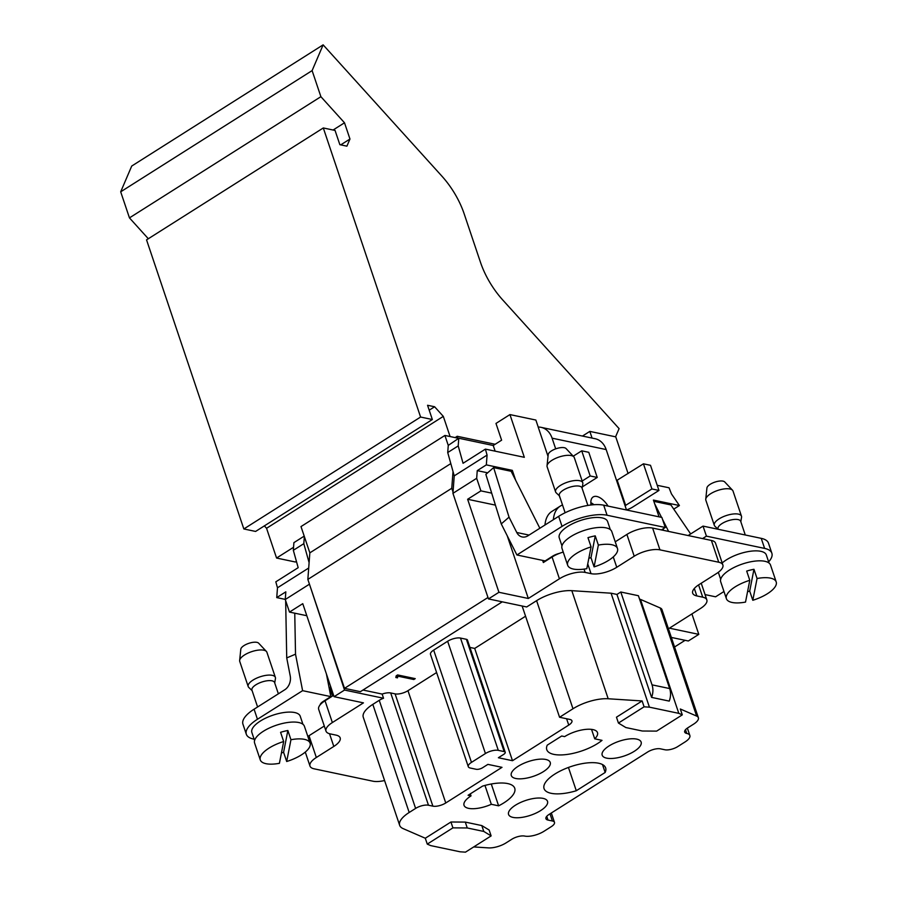<?xml version="1.0" encoding="UTF-8"?>
<svg xmlns="http://www.w3.org/2000/svg" width="897" height="897" viewBox="0 0 897 897"><rect width="100%" height="100%" fill="white"/><g stroke="black" fill="none" stroke-linecap="round" stroke-linejoin="round"><path stroke-width="1.35" d="M507.209 535.722L528.322 598.478L498.934 592.289L488.461 598.927L452.929 493.339L454.23 475.87L447.726 452.537L448.265 445.405L444.912 435.449L301 526.573L309.835 552.855L309.106 562.654L303.814 543.672L304.341 536.529M414.033 678.39L397.562 675.318L397.203 677.011L395.992 676.753M413.842 679.522L397.853 676.159L397.483 677.852L395.835 677.504L396.205 675.811L397.595 674.925L415.233 678.637L413.842 679.522L413.551 678.681M397.853 676.159L397.562 675.318M397.483 677.852L397.203 677.011M593.937 504.708A15.484 7.759 57.7 0 0 590.843 502.656M502.275 601.831L360.381 691.677L344.504 688.335L487.979 597.492M329.535 733.735L333.807 746.439A19.106 7.254 -18.6 0 0 340.165 737.872A19.106 7.254 -18.6 0 0 336.027 735.114L330.152 733.881A19.106 7.254 -18.6 0 1 326.003 731.122A19.106 7.254 -18.6 0 1 332.361 722.556L363.453 702.867L334.065 696.689L344.538 690.051L309.106 583.14L344.504 688.335M344.538 690.051L383.546 698.258L382.133 694.076A9.553 3.622 -18.6 0 1 390.688 692.944L395.095 693.874A9.553 3.622 161.4 0 0 407.967 690.679L436.604 672.548M362.971 690.04L382.133 694.076M309.106 562.654L307.85 579.406L309.106 583.14M671.348 637.431L688.313 640.996L698.797 634.37L669.409 628.18L700.49 608.491A19.106 7.254 161.4 0 0 706.847 599.925A19.106 7.254 161.4 0 0 702.71 597.167L698.584 584.911M488.461 598.927L526.662 606.966L536.597 600.676A28.67 10.876 161.4 0 1 571.815 590.674L611.07 593.197L649.417 707.161L678.805 713.35L682.292 714.864L680.318 709L696.633 716.075A14.33 5.438 -18.6 0 1 698.371 717.723A14.33 5.438 -18.6 0 1 693.594 724.148L687.853 727.781A9.553 3.622 161.4 0 0 684.68 732.064A9.553 3.622 161.4 0 0 686.754 733.443A14.33 5.438 -18.6 0 1 689.86 735.506A14.33 5.438 -18.6 0 1 685.084 741.931L677.751 746.584A9.553 3.622 -18.6 0 1 664.89 749.769L660.484 748.838A9.553 3.622 161.4 0 0 647.612 752.022L549.11 814.398A9.553 3.622 -18.6 0 0 545.925 818.681A9.553 3.622 -18.6 0 0 548 820.06L546.744 816.337M453.019 492.016L451.763 488.282L453.019 471.53M120.691 191.812L131.713 166.057L323.133 44.85L312.111 70.605L120.691 191.812L129.46 217.881L320.891 96.685L344.504 122.788L349.965 139.024L346.904 146.166L339.851 144.675L335.063 130.435L323.301 127.957L420.592 417.038L432.343 419.516L427.555 405.276L434.608 406.756L443.309 416.376L450.092 436.536M657.221 485.299L669.05 487.789L671.461 493.911L679.41 505.538L653.408 500.066L659.06 516.84M663.107 528.86L663.612 530.385M592.076 438.084L589.834 431.401L615.757 436.861L628.102 473.538M582.467 436.054L589.834 431.401M544.961 525.014A47.776 23.95 -122.3 0 1 551.868 511.436L560.244 506.121A47.776 23.95 57.7 0 0 553.348 519.699M548.022 456.326L538.178 427.062A21.023 16.348 -78.1 0 1 541.048 427.342A21.023 16.348 -78.1 0 1 552.092 438.173L555.692 448.87M538.234 427.062L535.868 420.043L509.945 414.582L524.33 457.313L485.4 449.117L463.054 463.278L458.21 445.91L458.782 438.241L493.227 445.495L501.614 440.18L495.974 423.429L509.945 414.582M487.643 472.82L477.249 470.633L486.331 464.881L487.071 455.082L485.4 449.117M486.331 464.881L512.333 470.364L510.931 471.25M584.037 569.113L585.147 572.421A19.106 7.254 161.4 0 0 559.414 578.789L552.081 557.003L543.347 562.531L542.629 560.39M515.674 480.276L512.333 470.364M552.081 557.003A19.106 7.254 -18.6 0 1 559.392 553.382A19.106 7.254 -18.6 0 1 563.238 552.059M334.065 696.689L302.76 603.67L289.484 612.079L285.257 599.51L285.829 591.841L276.747 597.593L285.268 599.387M276.747 597.593L277.476 587.793L275.816 581.828L298.174 567.678L293.33 550.298L293.902 542.64L304.206 536.114M333.606 695.343L325.028 700.77A19.106 7.254 161.4 0 0 320.094 704.896A19.106 7.254 161.4 0 0 318.67 709.336L326.003 731.122M682.292 714.864L656.638 731.111L642.375 731.021L625.848 727.545L618.437 723.06L644.091 706.814L649.417 707.161M525.564 616.217L474.704 648.43L512.49 760.712L568.743 725.09A9.553 3.622 161.4 0 0 571.927 720.796A9.553 3.622 161.4 0 0 569.853 719.428L559.571 717.264L572.981 708.765A28.67 10.876 -18.6 0 1 608.188 698.763L642.117 700.949L616.463 717.196L618.437 723.06M678.805 713.35L640.458 599.387L639.595 599.207M698.371 717.723L661.986 609.624A14.33 5.438 161.4 0 0 660.259 607.987L640.458 599.387M559.571 717.264L522.132 606.013M469.916 647.421L474.704 648.43M512.49 760.712L498.384 757.741L503.621 754.422A4.777 1.816 161.4 0 0 505.213 752.28A4.777 1.816 161.4 0 0 504.17 751.585L498.295 750.352A9.553 3.622 161.4 0 0 485.434 753.536L471.463 762.383A9.553 3.622 161.4 0 0 468.279 766.666A9.553 3.622 161.4 0 0 470.353 768.045L476.229 769.29A4.777 1.816 161.4 0 0 482.664 767.686L487.901 764.379L502.006 767.339L445.753 802.972A9.553 3.622 -18.6 0 1 432.881 806.156L428.474 805.226A9.553 3.622 161.4 0 0 415.614 808.41L409.189 812.48A28.67 10.876 161.4 0 0 399.658 825.33A28.67 10.876 161.4 0 0 403.123 828.615L425.29 838.235L427.264 844.111L430.751 845.613L460.139 851.802L465.476 852.15L491.13 835.903L489.157 830.039L481.812 825.576L465.285 822.089L467.259 827.965L483.786 831.441L491.13 835.903M468.279 766.666L430.493 654.384A9.553 3.622 -18.6 0 1 433.677 650.101L447.648 641.254A9.553 3.622 -18.6 0 1 460.509 638.07L466.384 639.303A4.777 1.816 -18.6 0 1 467.427 639.998L505.213 752.28M470.331 793.845L471.026 795.897L468.088 795.269L482.519 786.131A32.494 12.334 -18.6 0 1 514.743 788.25A32.494 12.334 -18.6 0 1 498.62 805.831L491.276 784M484.974 785.424L491.321 804.295A21.023 7.972 -18.6 0 1 464.029 805.315A21.023 7.972 -18.6 0 1 471.026 795.897M498.62 805.831L491.321 804.295M576.289 790.739A32.494 12.334 -18.6 0 1 544.053 788.62A32.494 12.334 -18.6 0 1 570.918 766.576A32.494 12.334 -18.6 0 1 605.643 767.899A32.494 12.334 -18.6 0 1 605.161 772.463L576.289 790.739L568.44 767.451M602.492 764.558L605.161 772.463M636.679 739.106A20.541 7.793 -18.6 0 1 641.075 741.92A20.541 7.793 -18.6 0 1 624.144 756.014A20.541 7.793 -18.6 0 1 602.134 755.016A20.541 7.793 -18.6 0 1 613.963 743.299A20.541 7.793 -18.6 0 1 636.679 739.106M513.017 817.402A20.541 7.793 -18.6 0 1 508.521 814.297A20.541 7.793 -18.6 0 1 525.552 800.505A20.541 7.793 -18.6 0 1 547.462 801.189A20.541 7.793 -18.6 0 1 536.103 813.052A20.541 7.793 -18.6 0 1 513.017 817.402M594.722 738.825L602.022 740.361A32.494 12.334 -18.6 0 1 569.337 754.108A32.494 12.334 -18.6 0 1 546.778 749.701A32.494 12.334 -18.6 0 1 547.26 745.138L561.701 736L564.639 736.616A21.023 7.972 -18.6 0 1 584.878 729.485A21.023 7.972 -18.6 0 1 597.492 732.636A21.023 7.972 -18.6 0 1 594.722 738.825L591.538 729.384M545.78 759.467A20.541 7.793 -18.6 0 1 550.175 762.271A20.541 7.793 -18.6 0 1 533.244 776.365A20.541 7.793 -18.6 0 1 511.245 775.378A20.541 7.793 -18.6 0 1 523.063 763.65A20.541 7.793 -18.6 0 1 545.78 759.467M425.29 838.235L450.944 822L452.918 827.864L467.259 827.965M452.918 827.864L427.264 844.111M399.658 825.33L363.274 717.241A28.67 10.876 -18.6 0 1 372.816 704.38L379.24 700.322A9.553 3.622 -18.6 0 1 383.546 698.258M465.285 822.089L450.944 822M483.786 831.441L481.812 825.576M473.694 846.936L488.461 847.889A14.33 5.438 161.4 0 0 506.065 842.888L511.806 839.256A9.553 3.622 -18.6 0 1 524.667 836.071A14.33 5.438 161.4 0 0 543.963 831.295L551.296 826.642A9.553 3.622 161.4 0 0 554.481 822.358A9.553 3.622 161.4 0 0 552.406 820.99L548 820.06M293.33 550.298L303.814 543.672M333.807 746.439L316.338 757.494A19.106 7.254 161.4 0 0 309.992 766.072A19.106 7.254 161.4 0 0 314.129 768.819L372.905 781.197A19.106 7.254 161.4 0 0 384.578 780.536M324.288 726.032L309.017 735.708A19.106 7.254 161.4 0 0 307.85 736.482M289.484 612.079L306.819 615.723M285.257 599.51L309.005 584.463M277.476 587.793L308.703 568.025M642.117 700.949L644.091 706.814M679.41 505.538L673.748 509.115M691.912 613.918L698.797 634.37M585.147 572.421L591.022 573.654A19.106 7.254 161.4 0 0 616.755 567.285L634.213 556.218A19.106 7.254 -18.6 0 1 659.945 549.85L718.732 562.228A19.106 7.254 -18.6 0 1 722.87 564.975A19.106 7.254 -18.6 0 1 716.512 573.553L699.043 584.609A19.106 7.254 161.4 0 0 692.686 593.186A19.106 7.254 161.4 0 0 696.834 595.933L702.71 597.167M615.241 541.81L626.891 534.433A19.106 7.254 -18.6 0 1 652.612 528.064L711.399 540.442A19.106 7.254 -18.6 0 1 715.537 543.19L722.87 564.975M559.414 578.789L528.322 598.478M495.413 505.123L467.629 499.27L480.904 490.872L476.677 478.303L477.249 470.633M480.904 490.872L491.691 493.137M495.133 451.169L493.227 445.495M651.592 697.395L669.229 701.106A15.294 11.885 -78.1 0 0 669.667 688.56L638.417 595.72L620.791 592.009L616.945 594.442L651.592 697.395A15.294 11.885 101.9 0 0 652.029 684.848L620.791 592.009M616.945 594.442L611.07 593.197M498.934 592.289L467.629 499.27M476.677 478.303L452.929 493.339M487.071 455.082L454.23 475.87M458.21 445.91L447.726 452.537M448.265 445.405L458.782 438.241M330.006 690.387A33.447 16.763 -122.3 0 1 329.468 689.681M294.754 613.189L295.517 654.182L302.603 690.668L330.814 696.61L326.43 674.006M330.814 696.61L323.324 701.353A9.553 3.622 -18.6 0 0 320.094 704.896M295.517 654.182L286.726 657.916L290.224 675.946A11.47 8.914 101.9 0 1 284.809 689.737L254.075 709.202L257.45 719.259A33.447 12.693 161.4 0 0 246.327 734.262A33.447 12.693 161.4 0 0 253.571 739.072L254.12 739.184M302.603 690.668L257.45 719.259M330.388 685.779A11.47 8.914 101.9 0 1 330.231 689.401L332.473 696.061M246.327 734.262L242.941 724.204A33.447 12.693 -18.6 0 1 254.075 709.202M329.76 691.183L330.231 689.401M285.661 600.698L286.726 657.916M239.645 660.461L240.811 649.193A9.553 3.622 -18.6 0 1 250.723 642.779A9.553 3.622 -18.6 0 1 258.661 643.194L266.409 651.446A14.33 5.438 161.4 0 0 254.501 650.83A14.33 5.438 161.4 0 0 239.678 660.214A14.33 5.438 161.4 0 0 239.645 660.461A14.33 5.438 161.4 0 0 239.734 661.403L248.2 686.541A14.33 5.438 -18.6 0 1 248.133 685.353A14.33 5.438 -18.6 0 1 261.498 676.36A14.33 5.438 -18.6 0 1 275.368 677.403A14.33 5.438 -18.6 0 1 275.446 678.502L274.717 682.953M275.368 677.403L266.902 652.265A14.33 5.438 161.4 0 0 266.409 651.446M252.068 690.578L248.805 687.472A14.33 5.438 -18.6 0 1 248.2 686.541M257.596 706.971L251.934 690.141A11.941 4.53 -18.6 0 1 251.878 689.154A11.941 4.53 -18.6 0 1 263.012 681.664A11.941 4.53 -18.6 0 1 274.572 682.527L278.373 693.818M444.912 435.449L457.84 438.173L457.212 436.278L455.127 437.601M457.212 436.278L495.155 444.273M312.111 70.605L320.891 96.685M615.577 436.817L619.098 428.62L502.769 300.002A57.33 28.738 -122.3 0 1 480.467 262.272L464.175 213.867A57.33 28.738 57.7 0 0 441.885 176.137L323.133 44.85M307.85 579.406L451.763 488.282M450.81 463.592L309.835 552.855M685.084 640.323L674.566 646.984M420.592 417.038L243.838 528.961L255.589 531.439L432.343 419.516M243.838 528.961L146.547 239.869L323.301 127.957M296.414 561.343L295.371 562.004L276.568 558.035L266.555 528.288L264.368 525.877M349.965 139.024L340.737 144.865M344.504 122.788L333.09 130.02M148.33 238.748L129.46 217.881M293.554 547.282L276.568 558.035M443.309 416.376L266.555 528.288M434.608 406.756L429.203 410.176M254.58 740.552L251.866 732.49A25.508 9.676 -18.6 0 1 272.957 715.178A25.508 9.676 -18.6 0 1 300.226 716.21L302.939 724.271M541.048 427.342L595.126 438.723A21.023 16.348 101.9 0 1 606.17 449.565L616.598 480.568L643.441 463.816L651.906 488.955L625.063 505.706L626.498 509.978M562.52 505A47.776 23.95 57.7 0 0 560.244 506.121M591.078 504.966A15.484 7.759 -122.3 0 1 593.119 496.983A15.484 7.759 -122.3 0 1 608.088 506.11M718.161 529.275L718.037 528.927A11.941 4.53 -18.6 0 1 724.776 522.065A11.941 4.53 -18.6 0 1 738.085 519.587A11.941 4.53 -18.6 0 1 740.675 521.303L745.284 534.993M718.093 529.264L714.909 526.247A14.33 5.438 -18.6 0 1 714.304 525.317A14.33 5.438 -18.6 0 1 726.155 515.596A14.33 5.438 -18.6 0 1 741.471 516.179A14.33 5.438 -18.6 0 1 741.55 517.277A14.33 5.438 -18.6 0 1 741.527 517.367M705.748 499.237L706.926 487.968A9.553 3.622 -18.6 0 1 714.887 482.115A9.553 3.622 -18.6 0 1 724.765 481.969L732.513 490.222A14.33 5.438 161.4 0 0 717.69 490.457A14.33 5.438 161.4 0 0 705.748 499.237A14.33 5.438 161.4 0 0 705.838 500.178L714.304 525.317M741.471 516.179L733.017 491.04A14.33 5.438 161.4 0 0 732.513 490.222M610.33 529.634L607.617 521.572A25.508 9.676 161.4 0 0 602.089 517.894A25.508 9.676 161.4 0 0 573.643 523.209A25.508 9.676 161.4 0 0 559.257 537.852L561.971 545.914M661.437 529.925L665.271 527.492L607.078 515.237A33.447 12.693 161.4 0 0 562.049 526.382L516.907 554.974L545.129 560.917L552.608 556.174A9.553 3.622 -18.6 0 1 559.392 553.382M562.049 526.382L558.674 516.336L527.929 535.789A11.47 8.914 101.9 0 1 522.189 536.955A11.47 8.914 101.9 0 1 516.773 532.504L509.036 517.154L493.63 467.606L511.144 471.295L539.848 528.255M516.907 554.974L501.255 523.915L509.036 517.154M668.613 531.439L662.569 519.441M661.515 517.356L654.642 503.71M705.053 594.588L715.593 596.808L723.969 591.504M722.197 562.968A25.508 9.676 -18.6 0 1 747.997 551.633A25.508 9.676 -18.6 0 1 766.33 554.985L769.043 563.058M768.639 561.847A33.447 12.693 161.4 0 0 771.857 553.225A33.447 12.693 161.4 0 0 764.614 548.403L706.421 536.148L702.575 538.581M665.271 527.492L661.885 517.434L603.692 505.179L607.078 515.237M706.421 536.148L703.035 526.102L688.122 535.543M626.476 509.911A11.941 4.53 -18.6 0 0 632.755 507.029L658.959 490.446L650.493 465.308L643.441 463.816M658.959 490.446L651.906 488.955M582.175 481.027L590.181 475.959L597.234 477.451L588.78 452.312L581.727 450.821L573.228 456.203M560.322 498.463A11.941 4.53 -18.6 0 1 560.008 497.913A11.941 4.53 -18.6 0 1 559.919 497.274M582.344 486.88L597.234 477.451M590.181 475.959L581.727 450.821M764.614 548.403L761.228 538.346L703.035 526.102M761.228 538.346A33.447 12.693 -18.6 0 1 768.482 543.167L771.857 553.225M558.674 516.336A33.447 12.693 -18.6 0 1 603.692 505.179M653.835 501.345L670.9 504.933L690.656 533.939M501.255 523.915L485.86 474.367L493.63 467.606M547.035 465.823L548.213 454.555A9.553 3.622 -18.6 0 1 556.174 448.702A9.553 3.622 -18.6 0 1 566.063 448.545L573.8 456.808A14.33 5.438 161.4 0 0 558.977 457.044A14.33 5.438 161.4 0 0 547.035 465.823A14.33 5.438 161.4 0 0 547.125 466.765L555.591 491.904A14.33 5.438 -18.6 0 1 567.442 482.182A14.33 5.438 -18.6 0 1 582.758 482.765A14.33 5.438 -18.6 0 1 582.837 483.864A14.33 5.438 -18.6 0 1 582.826 483.954M582.758 482.765L574.304 457.627A14.33 5.438 161.4 0 0 573.8 456.808M559.47 495.929L556.196 492.834A14.33 5.438 -18.6 0 1 555.591 491.904M565.121 512.748L559.324 495.503A11.941 4.53 -18.6 0 1 566.063 488.652A11.941 4.53 -18.6 0 1 579.372 486.163A11.941 4.53 -18.6 0 1 581.962 487.89L587.871 505.426M595.249 535.868L598.355 545.084L594.083 566.87L590.988 557.654L595.249 535.868A26.282 9.968 -18.6 0 0 587.972 537.673L591.078 546.89A26.282 9.968 161.4 0 0 567.678 565.267A26.282 9.968 161.4 0 0 586.806 568.676L591.078 546.89M590.988 557.654A26.282 9.968 -18.6 0 1 588.847 558.282M594.083 566.87A26.282 9.968 161.4 0 0 617.596 550.691A26.282 9.968 161.4 0 0 617.484 548.504A26.282 9.968 161.4 0 0 598.355 545.084M567.678 565.267L562.004 548.426A26.282 9.968 -18.6 0 1 583.734 530.587A26.282 9.968 -18.6 0 1 611.821 531.652L617.484 548.504M283.676 741.527A26.282 9.968 161.4 0 0 260.175 757.718A26.282 9.968 161.4 0 0 260.276 759.905A26.282 9.968 161.4 0 0 279.416 763.313L283.676 741.527L280.582 732.311A26.282 9.968 -18.6 0 1 287.859 730.506L290.953 739.722L286.692 761.508L283.587 752.291A26.282 9.968 -18.6 0 1 281.456 752.919M283.587 752.291L287.859 730.506M286.692 761.508A26.282 9.968 161.4 0 0 310.093 743.142A26.282 9.968 161.4 0 0 290.953 739.722M260.276 759.905L254.613 743.064A26.282 9.968 -18.6 0 1 254.501 740.877A26.282 9.968 -18.6 0 1 279.001 724.395A26.282 9.968 -18.6 0 1 304.419 726.301L310.093 743.142M753.962 569.292L757.068 578.509L752.796 600.284L749.701 591.067L753.962 569.292A26.282 9.968 -18.6 0 0 746.685 571.086L749.791 580.303A26.282 9.968 161.4 0 0 726.391 598.68A26.282 9.968 161.4 0 0 745.519 602.089L749.791 580.303M749.701 591.067A26.282 9.968 -18.6 0 1 747.56 591.695M752.796 600.284A26.282 9.968 161.4 0 0 776.309 584.104A26.282 9.968 161.4 0 0 776.197 581.918A26.282 9.968 161.4 0 0 757.068 578.509M726.391 598.68L720.717 581.839A26.282 9.968 -18.6 0 1 742.447 564A26.282 9.968 -18.6 0 1 770.534 565.076L776.197 581.918M696.633 716.075L660.259 607.987M686.754 733.443L685.499 729.721M572.981 708.765L536.597 600.676M608.188 698.763L571.815 590.674M568.743 725.09L566.612 718.744M504.17 751.585L466.384 639.303M498.295 750.352L460.509 638.07M485.434 753.536L447.648 641.254M433.677 650.101L471.463 762.383M409.189 812.48L372.816 704.38M415.614 808.41L379.24 700.322M316.338 757.494L309.017 735.708M332.361 722.556L325.028 700.77M428.474 805.226L390.688 692.944M395.095 693.874L432.881 806.156M445.753 802.972L407.967 690.679M696.834 595.933L694.323 588.488M718.732 562.228L711.399 540.442M659.945 549.85L652.612 528.064M634.213 556.218L626.891 534.433M613.268 556.936L616.755 567.285M591.022 573.654L587.748 563.91M552.406 820.99L550.007 813.826M652.029 684.848L669.667 688.56M606.17 449.565L552.092 438.173M616.598 480.568L625.063 505.706M625.702 505.549L617.248 480.411M529.051 535.083L516.773 532.504M309.992 766.072L305.283 752.078M701.23 583.229L706.847 599.925M689.86 735.506L687.36 728.106M551.33 812.996L554.481 822.358M740.821 521.729L741.55 517.277M560.008 497.913L559.291 495.761M582.108 488.316L582.837 483.864M718.318 572.308L720.683 579.327"/></g></svg>
